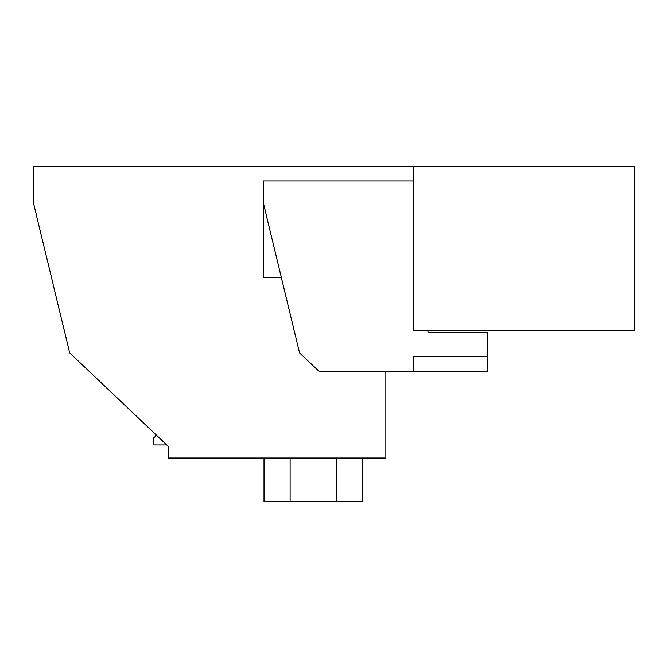 <?xml version="1.0" encoding="UTF-8"?>
<svg xmlns="http://www.w3.org/2000/svg" width="668" height="668" viewBox="0 0 668 668"><rect width="100%" height="100%" fill="white"/><g stroke="black" fill="none" stroke-linecap="round" stroke-linejoin="round"><path stroke-width="1" d="M385.853 371.859L385.853 458.014L168.286 458.014L168.286 446.408L69.664 352.854L33.4 202.738L33.4 166.474L438.5 166.474M405.434 166.474L599.497 166.474M81.262 166.474L55.16 166.474M155.736 434.501A2.897 2.897 0 0 1 153.782 437.548L153.782 444.955L166.758 444.955M290.121 458.014L290.121 501.526L264.019 501.526L264.019 458.014M336.538 458.014L336.538 501.526L290.121 501.526M362.649 458.014L362.649 501.526L336.538 501.526M634.6 166.474L413.843 166.474L413.843 330.376L634.6 330.376L634.6 166.474M413.15 356.395L413.15 371.859L413.15 356.395L487.381 356.395L487.381 371.859L319.588 371.859L299.556 352.863L263.292 202.738L263.292 180.978L413.843 180.978M335.085 180.978L346.692 180.978L335.085 180.978M487.381 356.395L487.381 332.188L428.171 332.188L427.687 330.376L428.171 332.188L487.381 332.188M281.337 277.437L263.292 277.437L263.292 204.909L263.818 204.909"/></g></svg>
